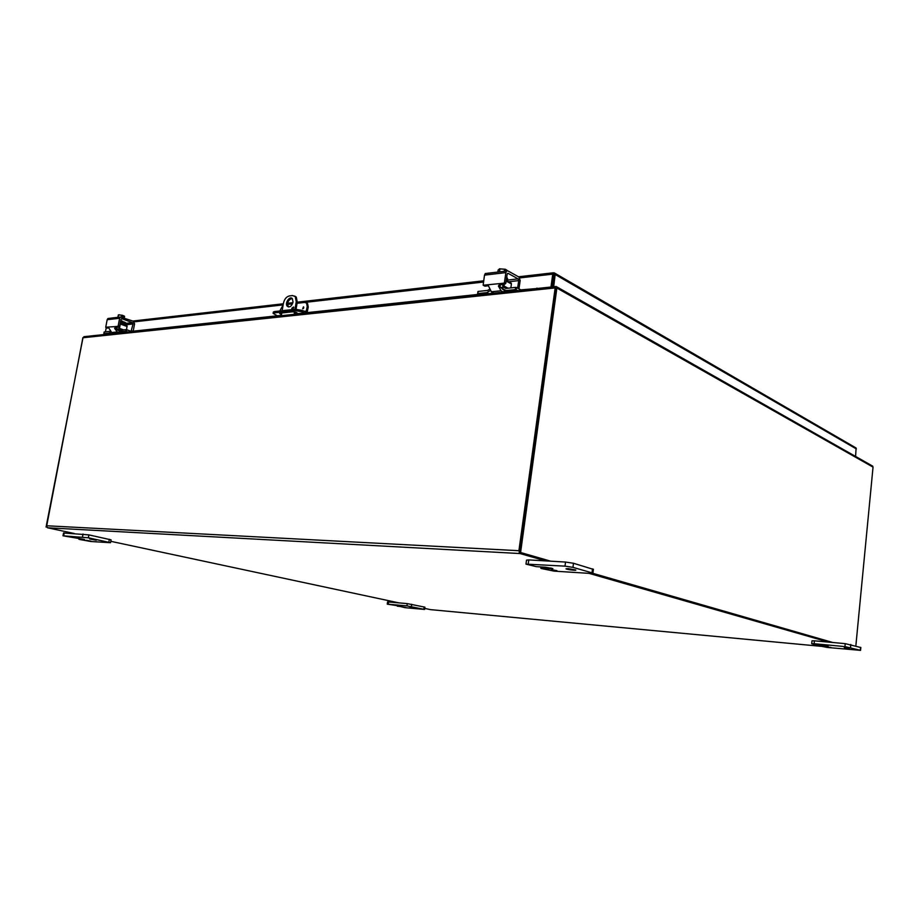 <?xml version="1.0" encoding="UTF-8"?>
<svg xmlns="http://www.w3.org/2000/svg" width="919" height="919" viewBox="0 0 919 919"><rect width="100%" height="100%" fill="white"/><g stroke="black" fill="none" stroke-linecap="round" stroke-linejoin="round"><path stroke-width="1.38" d="M827.272 646.884L830.856 647.458L827.272 646.884M828.065 646.114L814.797 644.621L811.695 643.725L814.096 643.725L844.94 646.597L860.563 650.353L827.548 647.481L819.438 645.908L820.529 645.31M860.839 647.539L845.227 643.645L814.395 640.819L811.994 640.842L811.707 643.645M844.274 647.539L849.363 648.354L844.274 647.539M828.019 646.562L820.472 645.85M551.48 569.677L556.891 570.653L551.48 569.677M550.975 567.976L550.872 568.769L552.882 568.585L545.231 567.184L536.248 566.632L525.99 564.117L565.001 566.138L572.962 567.356L592.008 572.847L592.904 573.215L590.446 573.445L554.065 571.124L541.291 568.516L542.072 566.989M593.398 569.378L573.502 563.267L565.541 562.049L528.781 559.912L526.53 560.13L526.001 564.002M568.114 568.608L575.811 569.998C576.776 570.791 566.483 569.527 566.012 568.804L568.114 568.608M550.872 568.769L541.911 568.206M402.775 607.011L406.003 607.562L402.775 607.011M401.959 606.402L387.244 604.139L406.933 605.885L424.589 609.435L404.911 607.666L397.387 605.77M424.589 609.435L424.923 607.172L407.266 603.611L387.588 601.888L387.244 604.139M409.931 606.954L414.503 607.735L409.931 606.954M401.925 606.632L397.318 606.195M294.965 309.312L296.251 301.731L295.263 296.596L292.564 295.562L289.359 295.941C286.395 296.699 284.419 299.123 283.443 303.213L282.156 310.714M281.777 312.977L281.306 315.711M294.114 314.344L294.517 311.955M293.023 302.11C291.656 306.268 289.749 307.67 287.302 306.291C284.453 303.419 289.772 295.39 292.357 298.675L293.023 302.11M292.334 309.6L291.771 308.313L293.563 307.003L292.747 309.554M296.251 301.731L297.262 302.179L296.263 297.044L294.666 296.056M483.681 280.789L297.251 302.179L296.067 309.232M295.562 312.184L295.217 314.229M293.735 307.314L292.816 309.519M292.116 298.434C288.221 299.789 286.946 302.546 288.313 306.728L288.555 306.957M86.34 540.292L90.981 541.176L86.34 540.292M84.502 539.464L62.997 535.8L88.35 537.799L110.521 542.704L90.878 541.509L79.758 539.51L78.873 539.235L79.379 538.419M110.533 542.658L111.061 539.844L88.902 534.892L63.537 532.997M89.683 538.993L96.3 540.234L89.683 538.993M84.491 539.499L79.218 539.223M84.226 336.664L85.053 336.584M82.894 337.629L46.49 526.966M45.95 526.932L46.536 527.058M552.526 283.098L552.193 286.9M555.938 287.716L556.11 286.441L556.948 287.544L555.915 287.877M555.581 287.348L556.11 286.441M855.842 645.965L873.039 467.116L871.258 465.324M555.432 287.486L555.696 286.544L555.248 287.279L556.098 287.67L519.212 552.422L549.355 561.107M550.711 561.187L520.579 552.503L556.948 287.544M832.832 642.507L592.916 573.353M520.579 552.503L519.212 552.422M592.33 573.479L831.695 642.404M85.26 336.561L82.986 337.755L46.329 525.748L518.913 550.711L520.039 553.548L545.599 560.889M555.248 287.279L518.913 550.711M430.609 609.642L424.739 608.401M74.267 533.502L47.512 527.782L46.329 525.748M589.045 573.364L828.547 642.117M398.57 602.807L110.785 541.314M302.879 308.784L303.603 306.957L302.879 308.784M279.801 310.978L283.132 305.016M304.545 312.908L301.811 311.736L302.041 310.392L295.367 309.266L274.551 311.552L273.345 312.046L273.115 313.379L277.343 315.814M483.486 282.041L297.067 303.293L304.74 302.42L306.578 303.121L307.245 306.555L308.244 306.992L307.578 303.569L306.303 302.856M308.244 306.992L307.118 312.632M302.041 310.392L306.073 311.805L307.245 306.555M295.367 309.266L295.137 310.611L301.811 311.736M295.137 310.611L274.322 312.885L274.551 311.552M281.099 313.057L281.731 313.253M295.516 312.471L296.205 312.391M273.115 313.379L274.322 312.885M292.506 303.81L287.544 304.373L292.506 303.81M281.501 314.574L279.629 313.448L280.387 313.126L292.391 311.828C295.137 311.886 296.814 312.38 297.446 313.322L295.286 313.804M120.699 332.506L121.63 332.402M131.245 331.38L281.363 315.378M295.275 313.896L478.73 294.344M504.152 291.633L507.391 291.289M520.809 289.864L536.753 288.543M537.81 288.428L536.857 288.152M554.077 274.459L552.353 286.877M553.675 286.739L555.294 273.471L856.106 448.012L855.589 456.444M555.294 273.471L554.031 272.759L551.997 286.923M554.031 272.759L552.813 273.632L550.963 287.027M105.432 331.862L106.225 327.761M553.686 274.701L552.744 274.149L519.74 277.917M856.106 448.012L854.842 447.277M554.019 274.758L555.352 274.609L856.324 448.909M126.581 329.691L127.006 325.694L120.217 323.212L127.006 325.694M105.639 334.39L103.836 333.677L104.215 332.104M104.238 331.989L110.039 331.322M126.454 331.426L126.776 329.749L126.052 329.622L125.731 331.299L128.063 332.012M126.776 329.749L131.854 331.598M125.731 331.299L119.298 331.564L118.861 326.9M120.205 323.235L120.32 324.028L127.178 326.544M110.831 332.069L109.154 333.08L103.927 333.643M123.651 329.887L119.493 328.37L120.366 330.243L126.052 329.622M119.493 328.37L120.32 324.028M124.789 324.878L133.06 323.959L131.095 331.322M121.469 332.345L120.711 332.425M119.229 326.854L119.619 326.337L118.172 325.808L117.781 326.325L119.229 326.854L116.403 327.497L116.162 328.945L118.712 330.668M119.907 332.873L117.333 331.943L114.622 328.393L115.645 326.567L105.731 327.21L107.167 319.72L119.619 318.25L120.4 317.021L133.278 321.202L134.588 323.821L133.198 331.173M117.781 326.325L115.645 326.567L117.081 327.095M118.172 325.808L119.619 318.25M107.374 328.175L105.938 327.658L108.775 328.014M108.511 327.589L111.727 332.54L114.301 333.471M133.06 323.959L132.393 322.638L124.743 323.511M121.297 318.847L121.986 318.767L120.929 319.456L119.619 326.337M121.986 318.767L132.393 322.638M124.559 322.098L125.857 322.925L124.731 323.212M109.212 318.353L107.948 318.502L107.167 319.72M122.583 316.147L123.755 315.745L123.456 317.319L122.434 316.929L122.698 315.332L118.861 314.861L117.655 317.342M124.582 316.366L123.755 315.745M124.387 317.882L124.536 316.32M122.732 315.366L118.861 314.861M121.411 316.802L121.699 315.332M118.321 314.918L119.309 314.757M118.517 328.991L116.633 329.105M117.896 317.319L118.344 314.999M120.676 320.8L124.306 322.236M120.768 320.317L124.49 322.362M124.076 324.258C121.687 323.097 121.687 323.097 124.088 324.258L124.076 324.258M510.849 287.9L511.412 283.96L510.539 282.788M479.327 294.654L477.639 293.701L478.19 291.438L477.811 293.598M478.19 291.438L487.656 290.415L489.379 289.359M516.237 289.738L516.547 287.544L515.628 287.383L515.318 289.577L517.765 290.565M516.547 287.544L521.383 290.174M515.318 289.577L506.047 290.565L502.923 288.899L502.727 284.178M490.126 290.68L486.817 292.621L477.88 293.586M508.023 288.21L504.049 286.062L504.267 287.601L505.829 288.44L515.628 287.383M504.049 286.062L504.347 283.994M507.242 291.208L504.163 291.541M508.644 281.754L518.707 280.617L517.638 288.129M504.175 290.404L504.094 292.012M505.232 283.902L505.841 283.213L504.462 282.466L503.853 283.155L505.232 283.902L500.43 284.867L499.89 286.797L503.681 289.853M503.463 292.081L501.004 290.76L498.42 286.004L500.166 283.557L483.13 285.235L484.508 275.126L505.887 272.598L506.645 271.002L507.92 270.898L518.925 277.021L520.165 280.502L518.982 288.865M503.853 283.155L500.166 283.557L501.544 284.304M504.462 282.466L505.887 272.598M484.876 286.165L483.497 285.43L484.876 286.165L488.414 285.775M488.368 285.694L487.104 285.028L488.368 285.683L491.378 291.794L493.848 293.104M518.707 280.617L518.086 278.871L507.426 280.088M507.495 273.448L508.15 273.368L507.139 274.23L505.841 283.213M508.15 273.368L518.086 278.871M507.564 278.641L507.518 279.514L506.645 277.664M486.484 273.402L485.266 273.552L484.508 275.126M505.404 270.347L506.472 269.83L506.369 271.036M505.289 271.174L505.496 269.29L499.936 268.842L498.155 270.014L497.868 272.058M507.334 270.737L506.472 269.83M505.553 269.336L499.35 268.83M504.267 271.289L504.565 269.244M502.521 287.693L499.947 286.981M499.499 271.863L499.936 268.842M506.737 276.998L507.162 277.929M814.096 643.725L814.395 640.819M860.575 647.344L860.299 650.261M850.523 647.436L850.799 644.483M845.227 643.645L844.94 646.597M528.23 563.91L528.781 559.912M592.525 568.838L592.008 572.847M572.962 567.356L573.502 563.267M565.541 562.049L565.001 566.138M388.266 604.151L388.599 601.899M424.164 606.942L423.831 609.205M411.39 606.551L411.735 604.277M407.266 603.611L406.933 605.885M63.675 535.777L64.227 532.917M109.35 539.292L108.821 542.164M88.35 537.799L88.902 534.892M83.043 534.019L82.492 536.926M873.039 467.116L556.937 288.061M555.099 287.934L82.986 337.755M430.483 609.63L820.816 646.298M520.039 553.548L47.512 527.782M303.385 308.485L303.775 307.566M303.465 306.843L302.661 308.761M306.475 311.093L304.235 311.334M296.826 312.655L296.653 313.655M283.155 304.878L134.128 321.857M553.686 274.322L552.813 273.632M122.376 332.609L120.366 331.885M109.154 333.08L111.176 333.804M132.91 331.208L131.762 330.783M120.55 332.804L120.688 332.069M120.55 332.012L120.4 332.816M114.622 328.393L116.162 328.945M111.727 332.54L117.333 331.943M507.977 291.599L506.047 290.565L507.977 291.599M506.151 281.088L511.412 283.96M486.817 292.621L488.759 293.643M504.209 290.22L503.945 292.035M498.42 286.004L499.89 286.797M491.378 291.794L501.004 290.76M507.322 280.582L506.449 279.571M819.277 645.816L819.334 645.207M860.563 650.353L860.85 647.447M540.786 568.252L540.969 566.92M592.904 573.215L593.421 569.217M295.263 296.596L296.263 297.044M287.302 306.291L288.313 306.728M78.873 539.235L79.034 538.373M62.997 535.8L63.549 532.94M872.774 466.197L556.994 286.969M555.317 286.567L83.893 336.699M306.578 303.121L307.578 303.569M306.073 311.805L305.464 311.874M132.841 321.041L283.351 303.775M287.636 303.281L292.908 302.673M518.523 276.791L553.192 272.817M103.836 333.677L104.146 332.023M120.205 331.885L122.238 332.621M120.768 332.092L120.642 332.793M120.4 317.021L107.948 318.502M116.61 329.668L116.633 329.048M117.012 327.107L116.644 329.025M120.274 322.879L124.49 324.775M121.365 323.626L123.479 324.396M124.456 324.637L124.329 323.89L120.366 322.408L123.571 323.419M122.916 322.098L120.55 321.443L124.502 322.914L124.628 323.683M120.642 320.972C123.697 321.707 125.087 322.42 124.812 323.097M123.927 323.063L120.458 321.914C123.72 322.73 125.087 323.477 124.547 324.166M477.639 293.689L477.949 291.564M511.309 283.201L506.243 280.444M505.818 288.44L504.267 287.601M506.645 271.002L485.266 273.552M502.636 289.301L502.819 288.681M506.289 280.134L507.127 280.915M506.622 279.008L507.311 280.559M506.553 278.273L507.518 279.491"/></g></svg>
